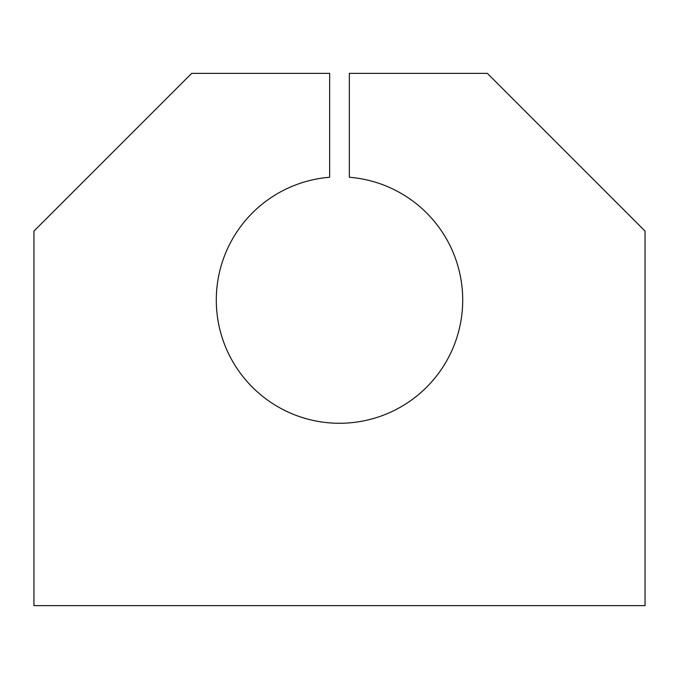 <?xml version="1.0" encoding="UTF-8"?>
<svg xmlns="http://www.w3.org/2000/svg" width="679" height="679" viewBox="0 0 679 679"><rect width="100%" height="100%" fill="white"/><g stroke="black" fill="none" stroke-linecap="round" stroke-linejoin="round"><path stroke-width="1.02" d="M329.646 422.881A123.205 123.205 0 0 0 462.314 309.93A123.205 123.205 0 0 0 349.354 177.261L349.354 73.374L487.344 73.374L645.05 231.081L645.05 605.626L33.95 605.626L33.95 231.081L191.656 73.374L329.646 73.374L329.646 177.261A123.205 123.205 0 0 0 216.295 300.076A123.205 123.205 0 0 0 329.646 422.881"/></g></svg>
